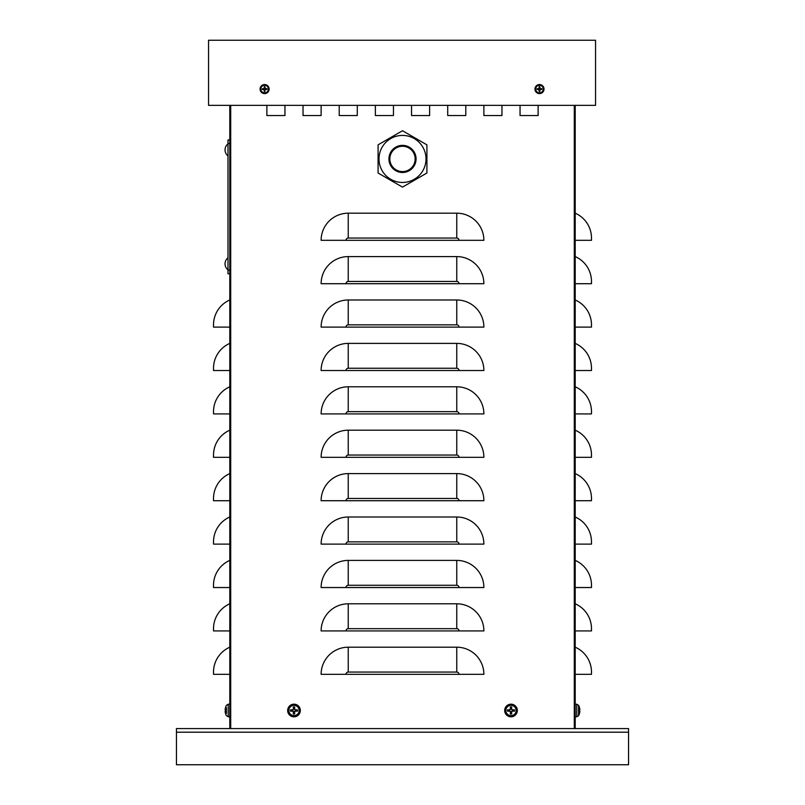 <?xml version="1.0" encoding="UTF-8"?>
<svg xmlns="http://www.w3.org/2000/svg" width="805" height="805" viewBox="0 0 805 805"><rect width="100%" height="100%" fill="white"/><g stroke="black" fill="none" stroke-linecap="round" stroke-linejoin="round"><path stroke-width="1.21" d="M575.203 105.354L575.203 728.585L229.797 728.585L229.797 105.354M501.968 105.354L501.968 115.528L483.875 115.528L483.875 105.354L483.875 115.528L501.968 115.528L501.968 105.354M429.629 105.354L429.629 115.528L411.546 115.528L411.546 105.354L411.546 115.528L429.629 115.528L429.629 105.354M357.289 105.354L357.289 115.528L339.207 115.528L339.207 105.354L339.207 115.528L357.289 115.528L357.289 105.354M284.95 105.354L284.95 115.528L266.868 115.528L266.868 105.354L266.868 115.528L284.95 115.528L284.95 105.354M321.125 105.354L321.125 115.528L303.032 115.528L303.032 105.354L303.032 115.528L321.125 115.528L321.125 105.354M393.454 105.354L393.454 115.528L375.372 115.528L375.372 105.354L375.372 115.528L393.454 115.528L393.454 105.354M465.793 105.354L465.793 115.528L447.711 115.528L447.711 105.354L447.711 115.528L465.793 115.528L465.793 105.354M538.132 105.354L538.132 115.528L520.05 115.528L520.05 105.354L520.05 115.528L538.132 115.528L538.132 105.354M456.757 647.2A27.129 27.129 0 0 1 483.875 674.328L321.125 674.328A27.129 27.129 0 0 1 348.243 647.2L456.757 647.2L456.757 672.064A2.264 2.264 0 0 1 459.021 674.328M456.757 603.8A27.129 27.129 0 0 1 483.875 630.929L321.125 630.929A27.129 27.129 0 0 1 348.243 603.8L456.757 603.8L456.757 628.665A2.264 2.264 0 0 1 459.021 630.929M456.757 560.401A27.129 27.129 0 0 1 483.875 587.529L321.125 587.529A27.129 27.129 0 0 1 348.243 560.401L456.757 560.401L456.757 585.265A2.264 2.264 0 0 1 459.021 587.529M456.757 517.001A27.129 27.129 0 0 1 483.875 544.12L321.125 544.12A27.129 27.129 0 0 1 348.243 517.001L456.757 517.001L456.757 541.856A2.264 2.264 0 0 1 459.021 544.12M456.757 473.592A27.129 27.129 0 0 1 483.875 500.72L321.125 500.72A27.129 27.129 0 0 1 348.243 473.592L456.757 473.592L456.757 498.456A2.264 2.264 0 0 1 459.021 500.72M456.757 430.192A27.129 27.129 0 0 1 483.875 457.321L321.125 457.321A27.129 27.129 0 0 1 348.243 430.192L456.757 430.192L456.757 455.056A2.264 2.264 0 0 1 459.021 457.321M456.757 386.792A27.129 27.129 0 0 1 483.875 413.921L321.125 413.921A27.129 27.129 0 0 1 348.243 386.792L456.757 386.792L456.757 411.657A2.264 2.264 0 0 1 459.021 413.921M456.757 343.393A27.129 27.129 0 0 1 483.875 370.511L321.125 370.511A27.129 27.129 0 0 1 348.243 343.393L456.757 343.393L456.757 368.247A2.264 2.264 0 0 1 459.021 370.511M456.757 299.983A27.129 27.129 0 0 1 483.875 327.112L321.125 327.112A27.129 27.129 0 0 1 348.243 299.983L456.757 299.983L456.757 324.848A2.264 2.264 0 0 1 459.021 327.112M456.757 256.584A27.129 27.129 0 0 1 483.875 283.712L321.125 283.712A27.129 27.129 0 0 1 348.243 256.584L456.757 256.584L456.757 281.448A2.264 2.264 0 0 1 459.021 283.712M456.757 213.184A27.129 27.129 0 0 1 483.875 240.313L321.125 240.313A27.129 27.129 0 0 1 348.243 213.184L456.757 213.184L456.757 238.049A2.264 2.264 0 0 1 459.021 240.313M575.203 240.313L591.484 240.313L591.484 238.049A27.129 27.129 0 0 0 575.203 213.184M575.203 283.712L591.484 283.712L591.484 281.448A27.129 27.129 0 0 0 575.203 256.584M575.203 327.112L591.484 327.112L591.484 324.848A27.129 27.129 0 0 0 575.203 299.983M575.203 370.511L591.484 370.511L591.484 368.247A27.129 27.129 0 0 0 575.203 343.393M575.203 413.921L591.484 413.921L591.484 411.657A27.129 27.129 0 0 0 575.203 386.792M575.203 457.321L591.484 457.321L591.484 455.056A27.129 27.129 0 0 0 575.203 430.192M575.203 500.72L591.484 500.72L591.484 498.456A27.129 27.129 0 0 0 575.203 473.592M575.203 544.12L591.484 544.12L591.484 541.856A27.129 27.129 0 0 0 575.203 517.001M575.203 587.529L591.484 587.529L591.484 585.265A27.129 27.129 0 0 0 575.203 560.401M575.203 630.929L591.484 630.929L591.484 628.665A27.129 27.129 0 0 0 575.203 603.8M575.203 674.328L591.484 674.328L591.484 672.064A27.129 27.129 0 0 0 575.203 647.2M229.797 327.112L213.516 327.112L213.516 324.848A27.129 27.129 0 0 1 229.797 299.983M229.797 370.511L213.516 370.511L213.516 368.247A27.129 27.129 0 0 1 229.797 343.393M229.797 413.921L213.516 413.921L213.516 411.657A27.129 27.129 0 0 1 229.797 386.792M229.797 457.321L213.516 457.321L213.516 455.056A27.129 27.129 0 0 1 229.797 430.192M229.797 500.72L213.516 500.72L213.516 498.456A27.129 27.129 0 0 1 229.797 473.592M229.797 544.12L213.516 544.12L213.516 541.856A27.129 27.129 0 0 1 229.797 517.001M229.797 587.529L213.516 587.529L213.516 585.265A27.129 27.129 0 0 1 229.797 560.401M229.797 630.929L213.516 630.929L213.516 628.665A27.129 27.129 0 0 1 229.797 603.8M229.797 674.328L213.516 674.328L213.516 672.064A27.129 27.129 0 0 1 229.797 647.2M213.516 324.848L213.516 327.112M213.516 368.247L213.516 370.511M213.516 411.657L213.516 413.921M213.516 455.056L213.516 457.321M213.516 498.456L213.516 500.72M213.516 541.856L213.516 544.12M213.516 585.265L213.516 587.529M213.516 628.665L213.516 630.929M213.516 672.064L213.516 674.328M227.986 139.939L229.797 139.939L227.986 139.939L227.986 143.562L229.797 143.562M227.986 143.562L227.986 273.76L229.797 273.76M575.203 728.585L628.554 728.585L628.554 764.75L176.446 764.75L176.446 728.585L229.797 728.585M595.549 40.25L208.545 40.25L208.545 105.354L595.549 105.354L595.549 40.25M402.5 187.122L426.912 173.025L426.912 144.83L402.5 130.742L378.088 144.83L378.088 173.025L402.5 187.122M389.841 158.927A12.659 12.659 0 0 0 402.5 171.586A12.659 12.659 0 0 0 415.159 158.927A12.659 12.659 0 0 0 402.5 146.269A12.659 12.659 0 0 0 389.841 158.927M402.5 182.443A23.506 23.506 0 0 1 378.994 158.927A23.506 23.506 0 0 0 402.5 182.443A23.506 23.506 0 0 0 426.006 158.927A23.506 23.506 0 0 0 402.5 135.421A23.506 23.506 0 0 0 378.994 158.927A23.506 23.506 0 0 1 402.5 135.421M226.386 707.615L226.386 713.381M229.797 716.822L228.218 716.772L228.218 704.224L226.386 705.361A10.847 10.847 0 0 0 225.682 706.971L225.662 707.072A10.847 10.787 -59.4 0 0 225.169 709.436A10.847 10.787 -59.4 0 1 225.682 707.042M225.682 713.955L225.682 713.955A10.847 10.787 -120.6 0 1 225.169 711.56L225.169 711.117A10.847 0.564 -5 0 0 225.682 711.197L225.682 709.799A10.847 0.564 -175 0 0 225.169 709.879L225.169 709.879M225.159 711.117L225.662 711.077L225.169 711.56A10.847 10.787 -120.6 0 0 225.662 713.904M291.581 709.99A2.465 2.465 0 0 0 291.581 711.006L290.545 711.197A10.847 0.946 -3 0 0 292.929 711.117L293.372 711.56A10.847 0.946 93 0 0 293.292 713.955L293.483 712.908A2.465 2.465 0 0 0 294.509 712.908L295.073 710.875L297.448 711.197A3.522 3.522 0 0 0 297.448 709.799A10.847 0.946 177 0 0 295.063 709.879L294.62 709.436A10.847 0.946 -87 0 0 294.69 707.042L294.509 708.088A2.465 2.465 0 0 0 293.483 708.088L292.919 710.121L290.545 709.799A3.522 3.522 0 0 0 290.545 711.197M294.509 712.908L294.69 713.955A10.847 0.946 -93 0 0 294.62 711.56L295.063 711.117A10.847 0.946 3 0 0 297.448 711.197M293.292 713.955A3.522 3.522 0 0 0 294.69 713.955M296.411 711.006A2.465 2.465 0 0 0 296.411 709.99L297.448 709.799M293.483 708.088L293.292 707.042A10.847 0.946 87 0 0 293.372 709.436L292.929 709.879A10.847 0.946 -177 0 0 290.545 709.799M294.69 707.042A3.522 3.522 0 0 0 293.292 707.042M293.996 705.361A5.132 5.132 0 0 1 298.444 713.059A5.132 5.132 0 0 1 289.548 713.059A5.132 5.132 0 0 1 293.996 705.361M300.325 710.493A6.329 6.329 0 0 1 290.826 715.977A6.329 6.329 0 0 1 290.826 705.019A6.329 6.329 0 0 1 300.325 710.493M291.581 711.006L293.614 711.57L293.483 712.908M296.411 709.99L295.073 710.121L294.509 708.088M508.589 709.99A2.465 2.465 0 0 0 508.589 711.006L507.553 711.197A10.847 0.946 -3 0 0 509.937 711.117L510.38 711.56A10.847 0.946 93 0 0 510.31 713.955L510.491 712.908A2.465 2.465 0 0 0 511.517 712.908L512.081 710.875L514.455 711.197A3.522 3.522 0 0 0 514.455 709.799A10.847 0.946 177 0 0 512.071 709.879L511.628 709.436A10.847 0.946 -87 0 0 511.708 707.042L511.517 708.088A2.465 2.465 0 0 0 510.491 708.088L509.927 710.121L507.553 709.799A3.522 3.522 0 0 0 507.553 711.197M511.517 712.908L511.708 713.955A10.847 0.946 -93 0 0 511.628 711.56L512.071 711.117A10.847 0.946 3 0 0 514.455 711.197M510.31 713.955A3.522 3.522 0 0 0 511.708 713.955M513.419 711.006A2.465 2.465 0 0 0 513.419 709.99L514.455 709.799M510.491 708.088L510.31 707.042A10.847 0.946 87 0 0 510.38 709.436L509.937 709.879A10.847 0.946 -177 0 0 507.553 709.799M511.708 707.042A3.522 3.522 0 0 0 510.31 707.042M511.004 705.361A5.132 5.132 0 0 1 515.452 713.059A5.132 5.132 0 0 1 506.556 713.059A5.132 5.132 0 0 1 511.004 705.361M517.333 710.493A6.329 6.329 0 0 1 507.844 715.977A6.329 6.329 0 0 1 507.844 705.019A6.329 6.329 0 0 1 517.333 710.493M508.589 711.006L510.622 711.57L510.491 712.908M513.419 709.99L512.081 710.121L511.517 708.088M579.318 707.042L579.318 707.042A10.847 10.787 59.4 0 1 579.831 709.436L579.831 709.879A10.847 0.564 175 0 0 579.318 709.799L579.318 711.197A10.847 0.564 5 0 0 579.831 711.117L579.831 711.56A10.847 10.787 120.6 0 1 579.318 713.955L579.318 713.955M578.614 710.493L578.614 705.361L576.783 704.224L576.783 716.772L578.614 715.625L578.614 710.493M579.842 709.879L579.338 709.919L579.831 709.436A10.847 10.787 59.4 0 0 579.338 707.092L579.318 706.971A10.847 10.847 0 0 0 578.614 705.361L576.783 704.224L578.614 705.361M579.338 713.904A10.847 10.787 120.6 0 0 579.831 711.56M575.203 704.164L576.783 704.224M538.082 88.852A1.419 1.419 0 0 0 538.082 89.305L537.126 89.436A7.235 0.634 1.1 0 0 538.746 89.496L539.068 89.818A7.235 0.634 88.9 0 0 539.129 91.438L539.259 90.482A1.419 1.419 0 0 0 539.722 90.482L540.225 89.295L541.856 89.436A2.395 2.395 0 0 0 541.856 88.721A7.235 0.634 -178.9 0 0 540.236 88.661L539.903 88.339A7.235 0.634 -91.1 0 0 539.843 86.709L539.722 87.675A1.419 1.419 0 0 0 539.259 87.675L538.746 88.862L537.126 88.721A2.395 2.395 0 0 0 537.126 89.436M539.722 90.482L539.843 91.438A7.235 0.634 -88.9 0 0 539.903 89.818L540.236 89.496A7.235 0.634 -1.1 0 0 541.856 89.436M539.129 91.438A2.395 2.395 0 0 0 539.843 91.438M540.89 89.305A1.419 1.419 0 0 0 540.89 88.852L541.856 88.721M539.259 87.675L539.129 86.709A7.235 0.634 91.1 0 0 539.068 88.339L538.746 88.661A7.235 0.634 178.9 0 0 537.126 88.721M539.843 86.709A2.395 2.395 0 0 0 539.129 86.709M539.491 85.3A3.773 3.773 0 0 1 542.761 90.965A3.773 3.773 0 0 1 536.221 90.965A3.773 3.773 0 0 1 539.491 85.3M544.009 89.073A4.518 4.518 0 0 1 537.227 92.998A4.518 4.518 0 0 1 537.227 85.159A4.518 4.518 0 0 1 544.009 89.073M538.082 89.305L539.259 90.482M540.89 88.852L539.722 87.675M263.205 88.852A1.419 1.419 0 0 0 263.205 89.305L262.239 89.436A7.235 0.634 1.1 0 0 263.869 89.496L264.191 89.818A7.235 0.634 88.9 0 0 264.251 91.438L264.382 90.482A1.419 1.419 0 0 0 264.835 90.482L265.348 89.295L266.968 89.436A2.395 2.395 0 0 0 266.968 88.721A7.235 0.634 -178.9 0 0 265.348 88.661L265.026 88.339A7.235 0.634 -91.1 0 0 264.966 86.709L264.835 87.675A1.419 1.419 0 0 0 264.382 87.675L263.869 88.862L262.239 88.721A2.395 2.395 0 0 0 262.239 89.436M264.835 90.482L264.966 91.438A7.235 0.634 -88.9 0 0 265.026 89.818L265.348 89.496A7.235 0.634 -1.1 0 0 266.968 89.436M264.251 91.438A2.395 2.395 0 0 0 264.966 91.438M266.012 89.305A1.419 1.419 0 0 0 266.012 88.852L266.968 88.721M264.382 87.675L264.251 86.709A7.235 0.634 91.1 0 0 264.191 88.339L263.869 88.661A7.235 0.634 178.9 0 0 262.239 88.721M264.966 86.709A2.395 2.395 0 0 0 264.251 86.709M264.603 85.3A3.773 3.773 0 0 1 267.874 90.965A3.773 3.773 0 0 1 261.333 90.965A3.773 3.773 0 0 1 264.603 85.3M269.132 89.073A4.518 4.518 0 0 1 262.35 92.998A4.518 4.518 0 0 1 262.35 85.159A4.518 4.518 0 0 1 269.132 89.073M263.205 89.305L264.382 90.482M266.012 88.852L264.835 87.675M574.297 728.585L574.297 105.354M230.703 728.585L230.703 105.354M456.757 238.049L348.243 238.049L348.243 213.184M348.243 238.049A2.264 2.264 0 0 0 345.979 240.313M456.757 281.448L348.243 281.448L348.243 256.584M348.243 281.448A2.264 2.264 0 0 0 345.979 283.712M456.757 324.848L348.243 324.848L348.243 299.983M348.243 324.848A2.264 2.264 0 0 0 345.979 327.112M456.757 368.247L348.243 368.247L348.243 343.393M348.243 368.247A2.264 2.264 0 0 0 345.979 370.511M456.757 411.657L348.243 411.657L348.243 386.792M348.243 411.657A2.264 2.264 0 0 0 345.979 413.921M456.757 455.056L348.243 455.056L348.243 430.192M348.243 455.056A2.264 2.264 0 0 0 345.979 457.321M456.757 498.456L348.243 498.456L348.243 473.592M348.243 498.456A2.264 2.264 0 0 0 345.979 500.72M456.757 541.856L348.243 541.856L348.243 517.001M348.243 541.856A2.264 2.264 0 0 0 345.979 544.12M456.757 585.265L348.243 585.265L348.243 560.401M348.243 585.265A2.264 2.264 0 0 0 345.979 587.529M456.757 628.665L348.243 628.665L348.243 603.8M348.243 628.665A2.264 2.264 0 0 0 345.979 630.929M456.757 672.064L348.243 672.064L348.243 647.2M348.243 672.064A2.264 2.264 0 0 0 345.979 674.328M227.986 270.148L229.797 270.148M628.554 732.198L176.446 732.198M388.936 158.927A13.564 13.564 0 0 0 402.5 172.491A13.564 13.564 0 0 0 416.064 158.927A13.564 13.564 0 0 0 402.5 145.363A13.564 13.564 0 0 0 388.936 158.927M290.907 711.167A3.16 3.16 0 0 1 290.907 709.829M294.66 713.582A3.16 3.16 0 0 1 293.332 713.582M297.085 709.829A3.16 3.16 0 0 1 297.085 711.167M293.332 707.414A3.16 3.16 0 0 1 294.66 707.414M293.996 704.224A6.279 6.279 0 0 0 287.717 710.493A6.279 6.279 0 0 0 293.996 716.772A6.279 6.279 0 0 0 300.265 710.493A6.279 6.279 0 0 0 293.996 704.224M507.915 711.167A3.16 3.16 0 0 1 507.915 709.829M511.668 713.582A3.16 3.16 0 0 1 510.34 713.582M514.093 709.829A3.16 3.16 0 0 1 514.093 711.167M510.34 707.414A3.16 3.16 0 0 1 511.668 707.414M511.004 704.224A6.279 6.279 0 0 0 504.735 710.493A6.279 6.279 0 0 0 511.004 716.772A6.279 6.279 0 0 0 517.283 710.493A6.279 6.279 0 0 0 511.004 704.224M537.317 89.425A2.204 2.204 0 0 1 537.317 88.721M539.843 91.247A2.204 2.204 0 0 1 539.139 91.247M541.664 88.721A2.204 2.204 0 0 1 541.664 89.425M539.139 86.91A2.204 2.204 0 0 1 539.843 86.91M539.491 84.606A4.468 4.468 0 0 0 535.023 89.073A4.468 4.468 0 0 0 539.491 93.541A4.468 4.468 0 0 0 543.959 89.073A4.468 4.468 0 0 0 539.491 84.606M262.44 89.425A2.204 2.204 0 0 1 262.44 88.721M264.956 91.247A2.204 2.204 0 0 1 264.261 91.247M266.777 88.721A2.204 2.204 0 0 1 266.777 89.425M264.261 86.91A2.204 2.204 0 0 1 264.956 86.91M264.603 84.606A4.468 4.468 0 0 0 260.146 89.073A4.468 4.468 0 0 0 264.603 93.541A4.468 4.468 0 0 0 269.071 89.073A4.468 4.468 0 0 0 264.603 84.606M225.662 711.197L225.662 709.799M228.218 716.772L226.386 715.625A10.847 10.847 0 0 1 225.682 714.025L225.682 714.025A10.847 10.847 0 0 0 226.386 715.625A10.847 10.847 0 0 1 225.682 714.025L225.833 713.653M226.386 705.361A10.847 10.847 0 0 0 225.682 706.971A10.847 10.847 0 0 1 226.386 705.361M228.218 704.224L229.797 704.164M578.614 715.625A10.847 10.847 0 0 0 579.318 714.025L579.167 713.653M579.338 711.197L579.338 709.799M576.783 716.772L575.203 716.822M227.986 143.874A7.607 7.607 0 0 0 227.986 155.898A7.607 7.607 0 0 1 227.986 143.874M227.986 257.801A7.607 7.607 0 0 0 227.986 269.836A7.607 7.607 0 0 1 227.986 257.801"/></g></svg>
